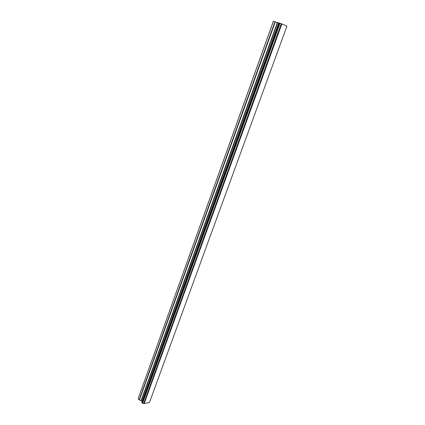 <?xml version="1.0" encoding="UTF-8"?>
<svg xmlns="http://www.w3.org/2000/svg" width="425" height="425" viewBox="0 0 425 425"><rect width="100%" height="100%" fill="white"/><g stroke="black" fill="none" stroke-linecap="round" stroke-linejoin="round"><path stroke-width="0.64" d="M144.123 403.75L281.876 23.912L286.923 26.185L149.446 402.549L143.698 403.612L281.371 23.726L279.039 22.934L141.907 402.762L279.135 22.945M141.907 402.762L143.698 403.612M141.87 402.661L279.039 22.934L141.881 402.613M142.099 402.007L278.959 23.008L273.339 21.298L138.077 398.777L273.418 21.25M142.072 401.912L278.943 23.008L142.072 401.96M142.088 401.864L141.371 400.738L139.395 400.026L275.331 21.829M138.077 398.777L139.395 400.026M281.876 23.912L281.371 23.726M143.645 403.591L281.308 23.704M142.593 403.24L280.054 23.247M142.481 403.229L279.937 23.2M142.391 403.197L279.825 23.157M142.253 403.118L279.65 23.099M142.141 401.652L278.901 23.03M142.062 401.455L278.731 22.998M141.371 400.738L277.706 22.69M141.105 400.578L277.36 22.573M139.129 399.867L274.986 21.718"/></g></svg>
